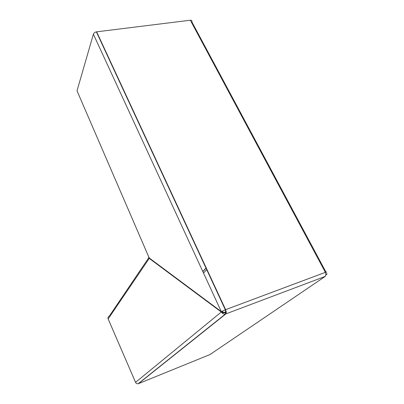 <?xml version="1.0" encoding="UTF-8"?>
<svg xmlns="http://www.w3.org/2000/svg" width="404" height="404" viewBox="0 0 404 404"><rect width="100%" height="100%" fill="white"/><g stroke="black" fill="none" stroke-linecap="round" stroke-linejoin="round"><path stroke-width="0.61" d="M148.763 257.767L109.348 316.1C108.131 316.67 107.732 317.61 108.141 318.923L135.562 382.356C136.128 383.457 136.991 383.916 138.143 383.75L225.331 314.1L325.245 276.402L210.04 354.525L138.471 383.643L225.801 313.969L226.291 312.585L225.775 312.105M325.998 272.139L191.839 21.861C192.178 20.71 191.678 20.16 190.329 20.22L96.374 31.86C94.839 32.249 93.839 33.027 93.385 34.199L221.286 311.595L225.609 309.666L226.265 311.944L226.291 312.585L223.983 312.873L221.791 312.539L221.306 312.009L135.562 382.356M325.245 276.402L325.972 274.432L325.371 272.352C326.634 271.902 326.972 271.922 326.381 272.422M138.143 383.75L138.471 383.643M225.73 312.757L225.331 314.1C223.816 314.292 222.574 313.691 221.594 312.302L222.569 311.731M326.861 273.897L325.952 275.038M108.141 318.923L149.248 258.403L221.306 312.009L222.19 311.636M149.248 258.403L148.642 257.277M327.008 274.109L326.69 274.053M223.983 312.873L224.053 312.368M226.265 311.944L223.957 312.373L221.629 311.646M225.73 312.115L225.326 309.772L96.374 31.86M221.286 311.595L149.207 257.964L77.013 90.819L93.385 34.199M325.972 274.432L327.023 273.639M149.667 258.302L149.283 258.434M148.717 256.833L149.207 257.964M190.329 20.22L325.371 272.352L225.609 309.666L96.637 31.82M206.939 269.448L203.52 273.064M202.793 271.488L206.202 267.852M222.801 311.807L221.791 312.539M149.172 258.328L149.515 258.186M206.262 267.988L202.853 271.624"/></g></svg>
